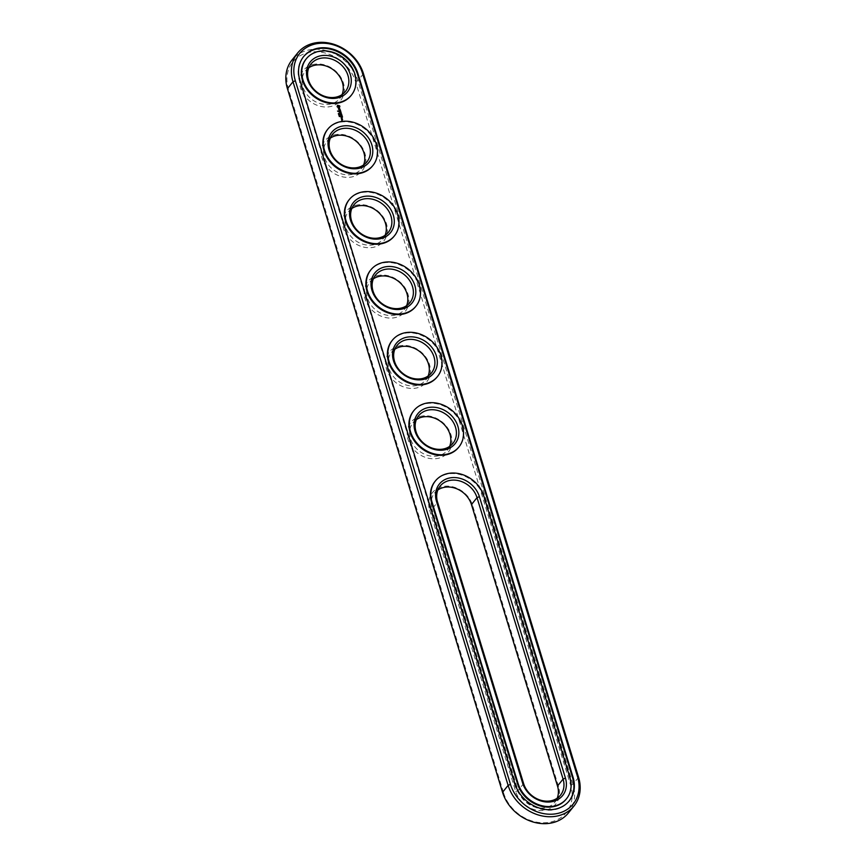 <?xml version="1.0" encoding="UTF-8"?>
<svg xmlns="http://www.w3.org/2000/svg" width="866" height="866" viewBox="0 0 866 866"><rect width="100%" height="100%" fill="white"/><g stroke="black" fill="none" stroke-linecap="round" stroke-linejoin="round"><path stroke-width="0.65" stroke-dasharray="4.33 3.25" d="M568.41 812.936A39.338 32.616 38.8 0 0 573.011 784.239L357.885 80.625A39.338 32.616 38.8 0 0 328.019 51.137A39.338 32.616 38.8 0 0 292.015 59.981M503.568 792.931A37.455 31.046 38.8 0 0 547.344 822.581A37.455 31.046 38.8 0 0 570.651 785.256L355.536 81.642A37.455 31.046 38.8 0 0 311.749 51.982A37.455 31.046 38.8 0 0 288.454 89.317L503.568 792.931L502.54 792.303M429.644 510.096L515.692 791.546A23.912 19.831 38.8 0 0 543.653 810.479A23.912 19.831 38.8 0 0 558.538 786.642L472.49 505.192A23.912 19.831 38.8 0 0 444.518 486.259A23.912 19.831 38.8 0 0 429.644 510.096L431.993 509.078L518.041 790.528A22.029 18.262 38.8 0 0 534.766 807.036A22.029 18.262 38.8 0 0 554.933 802.089A22.029 18.262 38.8 0 0 557.206 798.214M358.481 204.809A23.912 19.831 38.8 0 0 343.596 228.646A23.912 19.831 38.8 0 0 371.557 247.589A23.912 19.831 38.8 0 0 386.442 223.753A23.912 19.831 38.8 0 0 358.481 204.809M336.961 134.447A23.912 19.831 38.8 0 0 322.076 158.283A23.912 19.831 38.8 0 0 350.048 177.227A23.912 19.831 38.8 0 0 364.922 153.39A23.912 19.831 38.8 0 0 336.961 134.447M423.009 415.897A23.912 19.831 38.8 0 0 408.124 439.733A23.912 19.831 38.8 0 0 436.096 458.677A23.912 19.831 38.8 0 0 450.97 434.829A23.912 19.831 38.8 0 0 423.009 415.897M315.451 64.084A23.912 19.831 38.8 0 0 300.567 87.931A23.912 19.831 38.8 0 0 328.528 106.864A23.912 19.831 38.8 0 0 343.412 83.028A23.912 19.831 38.8 0 0 315.451 64.084M379.99 275.171A23.912 19.831 38.8 0 0 365.106 299.008A23.912 19.831 38.8 0 0 393.067 317.952A23.912 19.831 38.8 0 0 407.951 294.104A23.912 19.831 38.8 0 0 379.99 275.171M401.499 345.534A23.912 19.831 38.8 0 0 386.615 369.371A23.912 19.831 38.8 0 0 414.576 388.314A23.912 19.831 38.8 0 0 429.46 364.467A23.912 19.831 38.8 0 0 401.499 345.534M437.871 489.961A22.029 18.262 38.8 0 0 434.57 493.003A22.029 18.262 38.8 0 0 431.993 509.078L437.568 502.161M351.823 208.511A22.029 18.262 38.8 0 0 348.522 211.564A22.029 18.262 38.8 0 0 354.226 239.601A22.029 18.262 38.8 0 0 382.837 239.189A22.029 18.262 38.8 0 0 385.11 235.314M330.314 138.149A22.029 18.262 38.8 0 0 327.012 141.201A22.029 18.262 38.8 0 0 332.717 169.238A22.029 18.262 38.8 0 0 361.328 168.827A22.029 18.262 38.8 0 0 363.601 164.951M416.362 419.599A22.029 18.262 38.8 0 0 413.05 422.64A22.029 18.262 38.8 0 0 418.754 450.688A22.029 18.262 38.8 0 0 447.376 450.277A22.029 18.262 38.8 0 0 449.638 446.401M308.794 67.786A22.029 18.262 38.8 0 0 305.492 70.839A22.029 18.262 38.8 0 0 311.197 98.876A22.029 18.262 38.8 0 0 339.818 98.464A22.029 18.262 38.8 0 0 342.081 94.589M373.333 278.874A22.029 18.262 38.8 0 0 370.031 281.926A22.029 18.262 38.8 0 0 375.736 309.963A22.029 18.262 38.8 0 0 404.346 309.552A22.029 18.262 38.8 0 0 406.619 305.676M394.842 349.236A22.029 18.262 38.8 0 0 391.54 352.289A22.029 18.262 38.8 0 0 397.245 380.326A22.029 18.262 38.8 0 0 425.856 379.914A22.029 18.262 38.8 0 0 428.129 376.039M514.978 783.849L514.534 784.39A32.41 26.878 38.8 0 0 539.15 808.692A32.41 26.878 38.8 0 0 568.81 801.407A32.41 26.878 38.8 0 0 569.027 801.126M303.425 56.853A32.41 26.878 38.8 0 0 303.197 57.124A32.41 26.878 38.8 0 0 299.42 80.776L514.534 784.39M566.332 798.95A28.957 23.999 38.8 0 0 569.503 778.101L569.936 777.56M569.503 778.101L483.455 496.662A28.957 23.999 38.8 0 0 461.665 475.023A28.957 23.999 38.8 0 0 435.187 481.193M306.12 59.029A28.957 23.999 -141.2 0 1 320.528 51.559A28.957 23.999 -141.2 0 1 350.091 65.784A28.957 23.999 -141.2 0 1 351.217 95.336M327.629 129.391A28.957 23.999 -141.2 0 1 342.048 121.922A28.957 23.999 -141.2 0 1 371.601 136.146A28.957 23.999 -141.2 0 1 372.726 165.698M349.15 199.754A28.957 23.999 -141.2 0 1 363.558 192.284A28.957 23.999 -141.2 0 1 393.11 206.509A28.957 23.999 -141.2 0 1 394.246 236.061M370.659 270.116A28.957 23.999 -141.2 0 1 385.067 262.647A28.957 23.999 -141.2 0 1 414.63 276.871A28.957 23.999 -141.2 0 1 415.756 306.423M392.168 340.468A28.957 23.999 -141.2 0 1 406.576 333.009A28.957 23.999 -141.2 0 1 436.139 347.234A28.957 23.999 -141.2 0 1 437.265 376.786M413.677 410.83A28.957 23.999 -141.2 0 1 428.096 403.372A28.957 23.999 -141.2 0 1 457.649 417.596A28.957 23.999 -141.2 0 1 458.774 447.148M338.422 111.476L337.686 111.487M337.729 111.562L338.281 111.53M338.303 111.086L337.697 111.595M337.545 111.021L338.141 111.075M338.097 111.173L337.459 111.249M338.173 113.587L338.433 112.959M338.444 113.727L339.05 114.009L338.411 114.215M339.039 115.2L338.628 114.81L339.223 115.059M339.634 115.47L338.898 115.676M340.024 116.726L339.288 116.932M341.507 118.739L342.146 118.664M341.247 118.155L341.291 118.794M341.55 119.01L342.211 118.988M341.756 120.352L342.579 120.374M341.496 119.768L341.54 120.406M337.578 105.327L337.339 105.912M337.026 106.204L338.541 108.023M339.212 108.64L339.061 109.668M338.509 108.78L339.234 109.701M340.132 109.83L340.143 110.404M338.801 110.642L340.468 110.88M339.959 111.541L340.576 111.346M339.082 111.552L339.483 112.288M340.479 111.487L340.717 112.255M339.277 111.617L339.97 112.158M341.085 113.76L340.273 113.435L341.031 112.742M340.089 114.052L341.345 114.031M339.645 112.786L340.663 112.851M340.197 113.392L340.977 113.901M341.54 114.442L341.659 115.34M340.176 114.528L340.923 115.243M340.641 115.871L341.918 115.73M342.092 116.271L342.222 117.17M340.706 116.369L340.988 117.213M341.41 116.347L341.475 117.083M337.729 106.182L338.703 106.074L339.007 107.048M578.575 777.311L573.011 784.239L570.651 785.256M287.425 88.678L288.454 89.317M363.46 73.697L357.885 80.625L355.536 81.642M471.461 504.564L472.49 505.192M558.538 786.642L557.498 786.014M515.692 791.546L518.041 790.528L523.616 783.6M299.853 80.235L299.42 80.776M483.455 496.662L483.888 496.11M434.57 493.003L440.145 486.086M554.933 802.089L560.508 795.161M382.837 239.189L388.412 232.272M348.522 211.564L354.097 204.636M361.328 168.827L366.903 161.91M327.012 141.201L332.576 134.273M447.376 450.277L452.95 443.36M413.05 422.64L418.624 415.723M339.818 98.464L345.382 91.547M305.492 70.839L311.067 63.911M404.346 309.552L409.921 302.635M370.031 281.926L375.606 274.998M425.856 379.914L431.43 372.997M391.54 352.289L397.115 345.361M568.81 801.407L569.254 800.855M303.197 57.124L303.641 56.582"/><path stroke-width="1.3" d="M297.59 53.064L292.015 59.981A39.338 32.616 38.8 0 0 287.425 88.678L502.54 792.303A39.338 32.616 38.8 0 0 532.406 821.791A39.338 32.616 38.8 0 0 568.41 812.936L573.985 806.019A39.338 32.616 38.8 0 0 578.575 777.311L363.46 73.697A39.338 32.616 38.8 0 0 333.594 44.209A39.338 32.616 38.8 0 0 297.59 53.064A39.338 32.616 38.8 0 0 292.989 81.761L508.115 785.375A39.338 32.616 38.8 0 0 537.981 814.863A39.338 32.616 38.8 0 0 573.985 806.019M510.464 784.358A37.455 31.046 38.8 0 0 554.251 814.018A37.455 31.046 38.8 0 0 577.546 776.683L362.432 73.069A37.455 31.046 38.8 0 0 318.656 43.419A37.455 31.046 38.8 0 0 295.349 80.744L510.464 784.358L508.115 785.375L502.54 792.303M557.206 798.214A22.029 18.262 38.8 0 0 557.498 786.014L471.461 504.564A22.029 18.262 38.8 0 0 437.871 489.961M385.11 235.314A22.029 18.262 38.8 0 0 380.596 214.508A22.029 18.262 38.8 0 0 359.65 205.675A22.029 18.262 38.8 0 0 351.823 208.511M363.601 164.951A22.029 18.262 38.8 0 0 359.087 144.146A22.029 18.262 38.8 0 0 338.141 135.312A22.029 18.262 38.8 0 0 330.314 138.149M449.638 446.401A22.029 18.262 38.8 0 0 445.135 425.596A22.029 18.262 38.8 0 0 424.188 416.762A22.029 18.262 38.8 0 0 416.362 419.599M342.081 94.589A22.029 18.262 38.8 0 0 337.578 73.783A22.029 18.262 38.8 0 0 316.631 64.95A22.029 18.262 38.8 0 0 308.794 67.786M406.619 305.676A22.029 18.262 38.8 0 0 402.116 284.871A22.029 18.262 38.8 0 0 381.17 276.038A22.029 18.262 38.8 0 0 373.333 278.874M428.129 376.039A22.029 18.262 38.8 0 0 423.626 355.233A22.029 18.262 38.8 0 0 402.679 346.4A22.029 18.262 38.8 0 0 394.842 349.236M514.978 783.849A32.41 26.878 38.8 0 0 539.583 808.14A32.41 26.878 38.8 0 0 569.254 800.855A32.41 26.878 38.8 0 0 573.043 777.203L357.929 73.588A32.41 26.878 38.8 0 0 333.313 49.286A32.41 26.878 38.8 0 0 303.641 56.582A32.41 26.878 38.8 0 0 299.853 80.235L514.978 783.849M479.385 496.629A23.912 19.831 38.8 0 0 451.424 477.686A23.912 19.831 38.8 0 0 436.54 501.533L522.588 782.972A23.912 19.831 38.8 0 0 550.549 801.916A23.912 19.831 38.8 0 0 565.433 778.069L479.385 496.629L477.025 497.647A22.029 18.262 38.8 0 0 460.301 481.128A22.029 18.262 38.8 0 0 440.145 486.086A22.029 18.262 38.8 0 0 437.568 502.161L523.616 783.6A22.029 18.262 38.8 0 0 540.341 800.119A22.029 18.262 38.8 0 0 560.508 795.161A22.029 18.262 38.8 0 0 563.073 779.086L477.025 497.647L471.461 504.564M365.225 198.758A22.029 18.262 38.8 0 0 354.097 204.636A22.029 18.262 38.8 0 0 359.801 232.683A22.029 18.262 38.8 0 0 388.412 232.272A22.029 18.262 38.8 0 0 387.806 209.702A22.029 18.262 38.8 0 0 365.225 198.758M343.715 128.395A22.029 18.262 38.8 0 0 332.576 134.273A22.029 18.262 38.8 0 0 338.281 162.321A22.029 18.262 38.8 0 0 366.903 161.91A22.029 18.262 38.8 0 0 366.296 139.339A22.029 18.262 38.8 0 0 343.715 128.395M429.763 409.835A22.029 18.262 38.8 0 0 418.624 415.723A22.029 18.262 38.8 0 0 424.329 443.76A22.029 18.262 38.8 0 0 452.95 443.36A22.029 18.262 38.8 0 0 452.344 420.789A22.029 18.262 38.8 0 0 429.763 409.835M322.206 58.033A22.029 18.262 38.8 0 0 311.067 63.911A22.029 18.262 38.8 0 0 316.772 91.958A22.029 18.262 38.8 0 0 345.382 91.547A22.029 18.262 38.8 0 0 344.787 68.977A22.029 18.262 38.8 0 0 322.206 58.033M386.745 269.11A22.029 18.262 38.8 0 0 375.606 274.998A22.029 18.262 38.8 0 0 381.311 303.046A22.029 18.262 38.8 0 0 409.921 302.635A22.029 18.262 38.8 0 0 409.315 280.064A22.029 18.262 38.8 0 0 386.745 269.11M408.254 339.472A22.029 18.262 38.8 0 0 397.115 345.361A22.029 18.262 38.8 0 0 402.82 373.398A22.029 18.262 38.8 0 0 431.43 372.997A22.029 18.262 38.8 0 0 430.835 350.427A22.029 18.262 38.8 0 0 408.254 339.472M569.027 801.126A32.41 26.878 38.8 0 0 572.599 777.755L357.485 74.14A32.41 26.878 38.8 0 0 333.064 49.903A32.41 26.878 38.8 0 0 303.425 56.853M365.376 196.246A23.912 19.831 38.8 0 0 356.63 230.453A23.912 19.831 38.8 0 0 393.738 226.199A23.912 19.831 38.8 0 0 365.376 196.246M343.867 125.884A23.912 19.831 38.8 0 0 335.12 160.091A23.912 19.831 38.8 0 0 372.228 155.848A23.912 19.831 38.8 0 0 343.867 125.884M429.904 407.323A23.912 19.831 38.8 0 0 421.168 441.53A23.912 19.831 38.8 0 0 458.276 437.287A23.912 19.831 38.8 0 0 429.904 407.323M322.347 55.521A23.912 19.831 38.8 0 0 313.611 89.728A23.912 19.831 38.8 0 0 350.708 85.485A23.912 19.831 38.8 0 0 322.347 55.521M386.885 266.598A23.912 19.831 38.8 0 0 378.139 300.816A23.912 19.831 38.8 0 0 415.247 296.562A23.912 19.831 38.8 0 0 386.885 266.598M408.395 336.961A23.912 19.831 38.8 0 0 399.659 371.168A23.912 19.831 38.8 0 0 436.756 366.924A23.912 19.831 38.8 0 0 408.395 336.961M338.422 111.476L337.545 111.021L338.422 111.476M339.028 113.89L338.368 113.695L339.039 114.139M338.844 115.037L339.45 114.777L338.79 114.756M339.212 116.304L339.883 116.228L339.158 116.066M435.187 481.193A28.957 23.999 38.8 0 0 434.97 481.464A28.957 23.999 38.8 0 0 431.582 502.594L517.63 784.044A28.957 23.999 38.8 0 0 539.615 805.748A28.957 23.999 38.8 0 0 566.115 799.231A28.957 23.999 38.8 0 0 566.332 798.95M351.217 95.336A28.957 23.999 -141.2 0 1 351.001 95.617A28.957 23.999 -141.2 0 1 313.395 96.148A28.957 23.999 -141.2 0 1 305.893 59.299A28.957 23.999 -141.2 0 1 306.12 59.029M341.507 118.739L342.102 118.057L341.301 118.057L341.507 118.739M342.362 118.891L341.561 118.891L342.286 118.988M342.59 119.638L341.55 119.67L341.756 120.352L342.449 119.757M339.634 105.836L337.578 105.23L337.08 106.637L338.379 107.839L339.375 107.73L339.873 106.312L337.578 105.327M339.667 108.467L339.169 109.527L338.454 109.008L339.342 109.69L339.624 108.651L339.916 109.571L339.212 108.64M340.132 109.83L338.909 110.502L340.555 110.935L340.132 109.83M340.739 111.238L339.191 111.422L339.559 112.353L339.905 111.422L340.933 112.19L340.587 111.357M340.381 113.294L341.031 112.504L339.656 112.656L340.771 112.71L340.132 113.327L341.096 113.76L339.97 113.976L341.464 113.901L340.273 113.424M341.94 115.178L341.561 114.247L340.197 114.409L341.139 115.189L341.529 114.431L341.864 115.265M342.07 115.622L340.587 115.698L341.994 115.719M342.503 117.018L342.124 116.087L340.749 116.239L341.063 117.267L340.89 116.401L341.702 117.018L342.092 116.271L342.427 117.105M372.726 165.698A28.957 23.999 -141.2 0 1 372.51 165.98A28.957 23.999 -141.2 0 1 334.904 166.51A28.957 23.999 -141.2 0 1 327.413 129.662A28.957 23.999 -141.2 0 1 327.629 129.391M394.246 236.061A28.957 23.999 -141.2 0 1 394.019 236.342A28.957 23.999 -141.2 0 1 356.424 236.873A28.957 23.999 -141.2 0 1 348.922 200.024A28.957 23.999 -141.2 0 1 349.15 199.754M415.756 306.423A28.957 23.999 -141.2 0 1 415.539 306.705A28.957 23.999 -141.2 0 1 377.933 307.235A28.957 23.999 -141.2 0 1 370.431 270.387A28.957 23.999 -141.2 0 1 370.659 270.116M437.265 376.786A28.957 23.999 -141.2 0 1 437.049 377.056A28.957 23.999 -141.2 0 1 399.442 377.598A28.957 23.999 -141.2 0 1 391.941 340.749A28.957 23.999 -141.2 0 1 392.168 340.468M458.774 447.148A28.957 23.999 -141.2 0 1 458.558 447.419A28.957 23.999 -141.2 0 1 420.952 447.96A28.957 23.999 -141.2 0 1 413.461 411.112A28.957 23.999 -141.2 0 1 413.677 410.83M518.074 783.492A28.957 23.999 38.8 0 0 540.059 805.196A28.957 23.999 38.8 0 0 566.559 798.679A28.957 23.999 38.8 0 0 569.936 777.56L483.888 496.11A28.957 23.999 38.8 0 0 461.914 474.406A28.957 23.999 38.8 0 0 435.414 480.922A28.957 23.999 38.8 0 0 432.026 502.042L518.074 783.492L517.63 784.044M364.001 191.743A28.957 23.999 38.8 0 0 349.366 199.472A28.957 23.999 38.8 0 0 356.857 236.331A28.957 23.999 38.8 0 0 394.463 235.79A28.957 23.999 38.8 0 0 393.673 206.13A28.957 23.999 38.8 0 0 364.001 191.743M342.481 121.381A28.957 23.999 38.8 0 0 327.846 129.11A28.957 23.999 38.8 0 0 335.348 165.969A28.957 23.999 38.8 0 0 372.954 165.428A28.957 23.999 38.8 0 0 372.163 135.767A28.957 23.999 38.8 0 0 342.481 121.381M428.529 402.82A28.957 23.999 38.8 0 0 413.894 410.56A28.957 23.999 38.8 0 0 421.396 447.408A28.957 23.999 38.8 0 0 459.002 446.878A28.957 23.999 38.8 0 0 458.211 417.217A28.957 23.999 38.8 0 0 428.529 402.82M320.972 51.018A28.957 23.999 38.8 0 0 306.337 58.747A28.957 23.999 38.8 0 0 313.838 95.606A28.957 23.999 38.8 0 0 351.444 95.065A28.957 23.999 38.8 0 0 350.654 65.405A28.957 23.999 38.8 0 0 320.972 51.018M385.511 262.095A28.957 23.999 38.8 0 0 370.875 269.835A28.957 23.999 38.8 0 0 378.377 306.694A28.957 23.999 38.8 0 0 415.972 306.153A28.957 23.999 38.8 0 0 415.182 276.492A28.957 23.999 38.8 0 0 385.511 262.095M407.02 332.457A28.957 23.999 38.8 0 0 392.385 340.197A28.957 23.999 38.8 0 0 399.886 377.046A28.957 23.999 38.8 0 0 437.492 376.515A28.957 23.999 38.8 0 0 436.702 346.855A28.957 23.999 38.8 0 0 407.02 332.457M338.628 114.81L339.245 114.951M342.146 118.664L341.258 118.187M342.211 118.988L341.55 119.01M338.725 109.332L338.509 108.78M339.385 108.683L339.234 109.701M340.262 110.263L338.952 110.534M340.295 109.82L340.468 110.88M340.576 111.346L339.201 111.454M340.858 112.136L340.619 111.378M340.078 111.411L340.121 112.05M339.483 112.288L339.385 111.487M341.453 113.727L340.013 114.009M341.139 112.58L339.645 112.786M340.771 112.71L340.132 113.305M341.799 115.221L341.453 114.388L340.176 114.528M341.02 114.485L341.063 115.124M341.918 115.73L340.576 115.828M342.362 117.062L342.016 116.228L340.706 116.369M341.583 116.325L341.626 116.964M340.988 117.213L340.89 116.401M341.951 118.631L341.334 118.361L341.951 118.631M339.007 107.048L338.032 107.157L337.729 106.182L338.822 105.933L339.007 107.048M342.07 118.49L341.442 118.685M287.425 88.678L292.989 81.761L295.349 80.744M578.575 777.311L577.546 776.683M363.46 73.697L362.432 73.069M557.498 786.014L563.073 779.086L565.433 778.069M573.043 777.203L572.599 777.755M357.929 73.588L357.485 74.14M437.568 502.161L436.54 501.533M523.616 783.6L522.588 782.972M431.582 502.594L432.026 502.042M566.115 799.231L566.559 798.679M434.97 481.464L435.414 480.922M306.337 58.747L305.893 59.299M351.444 95.065L351.001 95.617M327.846 129.11L327.413 129.662M372.954 165.428L372.51 165.98M349.366 199.472L348.922 200.024M394.463 235.79L394.019 236.342M370.875 269.835L370.431 270.387M415.972 306.153L415.539 306.705M392.385 340.197L391.941 340.749M437.492 376.515L437.049 377.056M413.894 410.56L413.461 411.112M459.002 446.878L458.558 447.419"/></g></svg>
